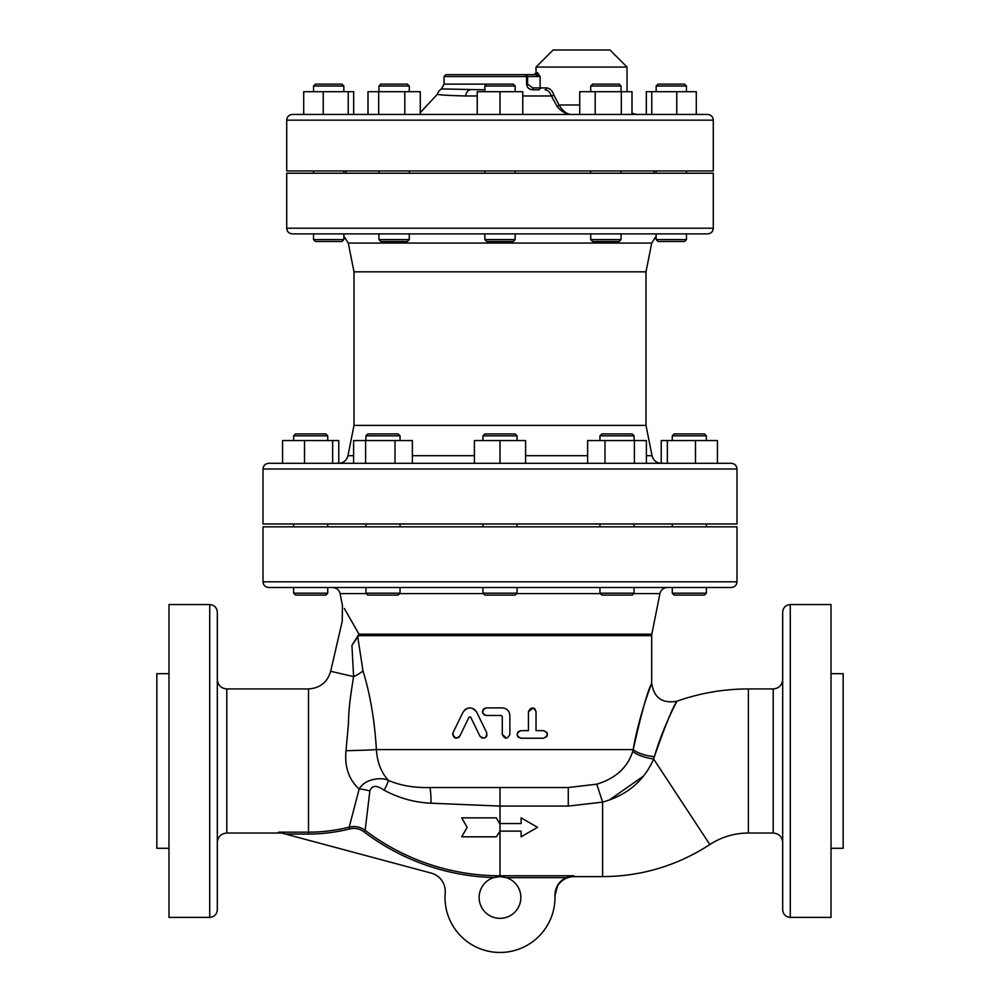 <?xml version="1.0" encoding="UTF-8"?>
<svg xmlns="http://www.w3.org/2000/svg" width="1000" height="1000" viewBox="0 0 1000 1000"><rect width="100%" height="100%" fill="white"/><g stroke="black" fill="none" stroke-linecap="round" stroke-linejoin="round"><path stroke-width="1.5" d="M509.862 715.475C509.412 710.875 506.875 708.337 502.275 707.887L486.163 707.887C481.275 710.413 481.275 712.95 486.163 715.475L501.325 715.475L502.275 716.425L502.275 734.438C504.8 739.325 507.337 739.325 509.862 734.438L509.862 715.475C509.412 710.875 506.875 708.337 502.275 707.887M502.275 716.425L501.325 715.475M506.6 738.188L502.275 734.438M486.163 715.475L483.9 714.725M482.625 713.05L483.475 709L486.163 707.887M543.612 738.225C548.475 735.7 548.475 733.175 543.612 730.638L536.025 730.638L536.025 711.688C533.5 706.775 530.975 706.775 528.438 711.688L528.438 730.638L520.85 730.638C515.975 733.175 515.975 735.7 520.85 738.225L543.612 738.225L546.788 736.488M528.438 711.688L533.275 708.037M533.725 708.2L534.45 708.612M534.925 709.013L536.025 711.688M520.85 738.225L518.2 737.138M517.975 736.9L517.125 735.075M517.112 735.013L518.175 731.762L520.85 730.638M543.612 730.638L546.788 732.375M547.137 733.05L547.388 734.15M547.388 734.712L547.137 735.812M475.225 710.125L476.675 712.15C472.1 706.55 467.562 706.55 463.038 712.15L452.987 732.775C453.15 738.312 455.425 739.425 459.8 736.1L459.1 737.1M464.475 710.125L465.825 709.05M466.95 708.475L469.575 707.9M472.762 708.462L473.888 709.05M481.65 737.837L479.913 736.1C484.312 739.388 486.587 738.288 486.725 732.775L476.675 712.15M458.475 737.6L455.775 738.175L452.6 734.5M452.6 734.438L452.987 732.775M486.725 732.775L486.825 735.888M486.512 736.475L486 737.113M485.337 737.65L482.713 738.175M459.8 736.1L469 717.225L470.438 716.888M470.712 717.225L479.913 736.1M278.438 832.163L285.438 834.038L308.512 834.038L308.512 832.163L278.438 832.163M493.837 877.562L500 876.625L506.425 877.65A20.85 20.85 0 0 1 516.825 909.812A20.85 20.85 0 0 1 483.013 909.587A20.85 20.85 0 0 1 493.837 877.562A224.737 224.737 0 0 1 364.012 831.838L365.15 830.337L369.85 791.012C371.838 785.163 376.613 784.912 384.188 790.225C398.9 798.15 414.538 802.475 431.1 803.213L500 806.087L500 831.125L521.112 831.125L521.112 836.812L537.525 827.337L521.112 817.85L521.112 823.538L500 823.538M500 876.625L500 875.775L573.888 875.775L566.213 877.65L573.888 876M431.1 803.213A18.962 1.525 -90 0 0 429.6 787.525C414.162 787.925 400.462 785.562 388.5 780.438C382.1 776.938 365.075 778.4 359.15 789.038L349.212 827.1L359.15 789.038A18.962 8.787 -169.6 0 1 369.85 791.012M384.188 790.225A18.962 1.575 -61.2 0 0 388.5 780.438C381.262 772.712 377.225 762.438 376.413 749.6C374.6 720.2 370.125 693.95 362.975 670.85L357.775 636.838L359.113 635.65A7.588 7.05 90 0 0 358.975 634.163L351.925 645.425L353.6 676.587C349.038 704.938 348.875 710.163 348.413 724L346.012 750.713C344.475 766.875 348.862 779.65 359.162 789.038M461.688 836.812L467.163 827.337L461.688 836.812L496.325 836.812L500 831.125L500 875.775A222.862 222.862 0 0 1 365.15 830.337C360.35 826.862 355.037 825.775 349.212 827.1A165.987 165.987 0 0 1 308.512 832.163L308.512 688.938L226.8 688.938C221.038 688.375 217.875 685.212 217.312 679.45M496.325 817.85L499.613 823.538L496.325 817.85L461.688 817.85L467.163 827.337M568.275 806.087L602.6 802.113C627.025 795.3 644.038 780.925 653.637 759.013A18.962 5.75 13.3 0 1 632.688 751.425C627.587 767.525 615.625 778.45 596.775 784.175L568.275 787.525L568.275 806.087L500 806.087L500 787.525M338.663 463.312C343.562 462.975 346.662 460.438 347.95 455.7L354.012 425.4L645.987 425.4L652.05 455.7L646.4 455.7M338.775 463.312L338.775 440.562L304.525 440.562L304.525 463.312L353.6 463.312L353.6 440.562L412.375 440.562L412.375 463.312L474.4 463.312L474.4 440.562L525.6 440.562L525.6 463.312L587.625 463.312L587.625 440.562L604.987 440.562L604.987 463.312L587.625 463.312M634.388 463.312L634.388 440.562L646.4 440.562L646.4 463.312L661.225 463.312L661.225 440.562L695.475 440.562L695.475 463.312L717.438 463.312L717.438 440.562L695.475 440.562M731.3 463.312L268.7 463.312C265.238 463.65 263.35 465.55 263.012 469L736.988 469C736.65 465.55 734.762 463.65 731.3 463.312M525.6 463.312L500 463.312L500 440.562M343.862 236.137L348.263 243.05L651.737 243.05L656.137 236.137M656.137 239.6L658.025 241.488L684.575 241.488L686.462 239.6L656.137 239.6L656.137 233.9L343.862 233.9L343.862 239.6L313.538 239.6L313.538 233.9L313.538 239.6L315.425 241.488L341.975 241.488L343.862 239.6M292.4 233.9L707.6 233.9C711.062 233.575 712.95 231.675 713.288 228.212L286.712 228.212C287.05 231.675 288.938 233.575 292.4 233.9M656.137 233.9L686.462 233.9L686.462 239.6M354.012 425.4L354.012 271.825L645.987 271.825L651.737 243.05M354.012 271.825L348.263 243.05M404.862 84.125L380.863 84.125L378.963 86.025L409.3 86.025L407.4 84.125L404.862 84.125M332.8 84.125L315.425 84.125L313.538 86.025L343.862 86.025L341.975 84.125L332.8 84.125M684.575 84.125L658.025 84.125L656.137 86.025L686.462 86.025L684.575 84.125M619.138 84.125L592.6 84.125L590.7 86.025L621.038 86.025L619.138 84.125M378.963 239.6L380.863 241.488L407.4 241.488L409.3 239.6L378.963 239.6L378.963 233.9M590.7 239.6L592.6 241.488L619.138 241.488L621.038 239.6L590.7 239.6L590.7 233.9M368 114.462L368 91.713L420.262 91.713L420.262 114.462M404.812 114.462L404.812 91.713M378.688 114.462L378.688 91.713M353.688 114.462L353.688 91.713L303.712 91.713L303.712 114.462L323.237 114.462L323.237 91.713M348.225 114.462L348.225 91.713M676.762 114.462L676.762 91.713L646.312 91.713L646.312 114.462M651.775 114.462L651.775 91.713M696.287 114.462L696.287 91.713L676.762 91.713M632 114.462L632 91.713L621.312 91.713L621.312 114.462L595.188 114.462L595.188 91.713L579.738 91.713L579.738 114.462M621.312 91.713L595.188 91.713M484.837 91.713L484.837 86.025L515.163 86.025L513.275 84.125L444.075 84.125L444.075 76.537L526.575 76.537L525.262 74.65L526.575 76.537L527.562 76.537L525.262 74.65L445.962 74.65L525.262 74.65L527.562 76.537L540.125 76.537L537.575 72.75A1.9 1.837 -90 0 1 535.737 74.65L540.125 76.537L540.125 87.925L532.863 87.925L527.562 84.125L527.562 76.537M484.837 239.6L486.725 241.488L513.275 241.488L515.163 239.6L484.837 239.6L484.837 233.9M515.163 239.6L515.163 233.9M500 91.713L500 114.462L477.25 114.462L477.25 91.713L522.75 91.713L522.75 114.462M515.163 173.238L515.163 170.963M535.737 74.65L525.262 74.65L535.737 74.65L534.125 74.65L536.025 72.75L537.575 72.75M536.025 67.062L553.088 50L609.963 50L627.025 67.062L536.025 67.062L536.025 72.75M546.512 87.925A1.9 1.462 90 0 1 545.05 89.812C547.825 90 549.938 92.05 551.4 95.975L557.013 106.337A1.9 0.675 138.3 0 0 559.038 104.987L554 95.312C552.325 90.6 549.825 88.138 546.512 87.925L540.125 87.925A1.9 1.725 90 0 1 538.4 89.812L532.587 89.812L532.863 87.925M527.425 86.938L526.575 84.125C527.087 87.613 529.087 89.513 532.587 89.812L538.4 89.812M522.75 95.975L551.4 95.975L557.013 106.337C561.4 111.662 566.3 114.375 571.688 114.462L571.675 114.462C566.975 114.35 562.762 111.2 559.038 104.987L579.738 104.987M571.65 114.462L569.612 114.325M444.075 84.125L441.425 88.925L484.837 89.812L441.425 88.925A9.475 9.475 0 0 0 437.438 94.2C437.912 94.875 447.3 95.475 465.575 95.975L477.25 95.975M470.412 89.812A9.475 5.162 90 0 0 465.575 95.975M529.763 89.075L528.65 88.325M566.025 877.725L566.213 877.65C558.812 881.375 555.062 887.4 554.95 895.713L557.638 885.275M561.038 881.075L562.225 880.05M554.95 895.713A54.988 54.988 0 0 1 498.625 952.45A54.988 54.988 0 0 1 445.2 892.975A18.962 18.962 0 0 0 431.213 873.1L285.438 834.038M707.6 114.462L292.4 114.462C288.938 114.8 287.05 116.7 286.712 120.15L713.288 120.15C712.95 116.7 711.062 114.8 707.6 114.462M599.95 593.188L601.85 595.087L632.175 595.087L634.075 593.188L599.95 593.188L599.95 587.5L667.375 587.5C663.45 587.762 660.975 589.8 659.938 593.6L651.825 634.163L358.975 634.163C337.5 596.375 337.5 596.375 358.975 634.163L344.338 608.513M632.175 433.925L601.85 433.925L599.95 435.825L634.075 435.825L632.175 433.925M672.262 587.5L672.262 593.188L674.163 595.087L704.5 595.087L706.388 593.188L672.262 593.188L672.262 587.5L706.388 587.5L706.388 593.188M704.5 433.925L674.163 433.925L672.262 435.825L706.388 435.825L704.5 433.925L706.388 435.825L706.388 440.562M295.5 595.087L293.612 593.188L295.5 595.087L325.838 595.087L327.738 593.188L293.612 593.188L293.612 587.5M315.363 433.925L295.5 433.925L293.612 435.825L327.738 435.825L325.838 433.925L315.363 433.925M365.925 593.188L367.825 595.087L398.15 595.087L400.05 593.188L365.925 593.188L365.925 587.5L599.95 587.5M395.262 433.925L367.825 433.925L365.925 435.825L400.05 435.825L398.15 433.925L395.262 433.925M634.388 440.562L604.987 440.562M667.362 463.312L667.362 440.562M332.638 463.312L332.638 440.562M304.525 440.562L282.562 440.562L282.562 463.312M395.012 463.312L395.012 440.562M365.613 463.312L365.613 440.562M482.938 593.188L484.837 595.087L515.163 595.087L517.062 593.188L482.938 593.188L482.938 587.5L517.062 587.5L517.062 593.188M515.163 433.925L484.837 433.925L482.938 435.825L517.062 435.825L515.163 433.925M482.938 440.562L482.938 435.825M517.062 526.825L517.062 523.987M286.712 228.212L286.712 173.238L713.288 173.238L713.288 228.212M263.012 469L263.012 523.987L736.988 523.987L736.988 469M268.7 587.5L731.3 587.5C734.762 587.163 736.65 585.262 736.988 581.812L263.012 581.812C263.35 585.262 265.238 587.163 268.7 587.5M365.925 587.5L332.625 587.5C336.55 587.775 339.025 589.8 340.062 593.6L366.337 593.6M263.012 581.812L263.012 526.825L736.988 526.825L736.988 581.812M217.312 760.975L217.312 612.15C216.863 607.537 214.338 605.013 209.737 604.562L168.975 604.562L168.975 917.387L209.737 917.387C214.338 916.938 216.863 914.412 217.312 909.812L217.312 760.975M782.688 842.5L782.688 826.012L782.688 842.5C782.125 836.75 778.962 833.587 773.2 833.025L748.363 833.025C734.4 833.112 721.562 836.95 709.85 844.55C677.225 865.7 641.475 876.388 602.6 876.625L573.913 876.625C567.8 876.775 562.812 879.212 558.95 883.95C554.312 889.587 554.837 899.2 554.963 895.987L554.963 895.95M782.688 788.088L782.688 733.863L782.688 788.088M782.688 695.95L782.688 679.45L782.688 695.95M782.688 760.975L782.688 909.812C783.138 914.412 785.662 916.938 790.263 917.387L790.263 604.562C785.662 605.013 783.138 607.537 782.688 612.15L782.688 760.975M782.688 636.337L782.688 668.713M782.688 853.25L782.688 891.162M653.6 759.087L654.375 756.663A18.962 6.35 11.2 0 1 633.2 749.6L632.688 751.425M346.012 750.713A37.925 1.125 178.8 0 0 376.413 749.6L633.2 749.6C639.362 713.225 652.887 680.4 651.6 683.512C647.725 690.4 641.6 712.438 633.2 749.6L633.212 749.562M654.375 756.663C665.375 725.263 672.862 706.825 676.875 701.35C678.288 698.825 663.388 725.612 654.375 756.663M643.763 775.9L609.237 800.088M404.15 785.413L406.525 785.85M429.6 787.525L568.275 787.525M362.975 670.85A37.925 12.5 170.5 0 1 353.6 676.587L353.575 676M351.925 645.425C339.288 613.763 339.288 613.763 351.925 645.425L357.775 636.838A7.588 5.362 21.7 0 0 357.463 636.038M353.6 676.587L330.675 671.3L342.2 621.413L342.438 605.438L340.062 593.6M790.263 917.387L831.025 917.387L831.025 604.562L790.263 604.562M831.025 848.288L843.162 848.288L843.162 673.675L831.025 673.675M168.975 673.675L156.838 673.675L156.838 848.288L168.975 848.288M286.712 120.15L286.712 170.963L713.288 170.963L713.288 120.15M654.05 173.238L654.05 170.963M308.512 834.038A167.862 167.862 0 0 0 349.675 828.913L349.212 827.1M349.675 828.913C354.913 827.712 359.7 828.688 364.012 831.838M506.425 877.65L566.213 877.65M281.637 833.025L226.8 833.025L226.8 688.938M596.775 784.175L602.6 802.113L602.6 876.625M587.625 455.7L525.6 455.7M474.4 455.7L412.375 455.7M353.6 455.7L347.95 455.7M526.575 76.537L526.575 84.125L527.562 84.125M551.4 95.975L554 95.312M782.688 679.45C782.125 685.212 778.962 688.375 773.2 688.938L773.2 833.025M773.2 688.938L748.363 688.938L748.363 833.025M653.637 759.013L709.85 844.55M359.113 635.65L651.675 635.65L651.825 634.163M399.637 593.6L483.35 593.6M516.65 593.6L600.363 593.6M633.663 593.6L659.938 593.6M209.737 604.562L209.737 917.387M330.675 671.3C327.375 682.312 319.988 688.188 308.512 688.938M652.05 455.7C653.337 460.438 656.438 462.975 661.338 463.312M409.3 91.713L409.3 86.025M378.963 91.713L378.963 86.025M343.862 91.713L343.862 86.025M313.538 91.713L313.538 86.025L313.538 91.713M686.462 91.713L686.462 86.025M656.137 91.713L656.137 86.025M621.038 91.713L621.038 86.025M590.7 91.713L590.7 86.025M409.3 239.6L409.3 233.9M315.425 241.488L313.538 239.6M621.038 239.6L621.038 233.9M409.3 173.238L409.3 170.963M378.963 173.238L378.963 170.963M343.862 173.238L343.862 170.963M313.538 173.238L313.538 170.963L313.538 173.238M686.462 173.238L686.462 170.963M656.137 173.238L656.137 170.963M621.038 173.238L621.038 170.963M590.7 173.238L590.7 170.963M486.725 84.125L484.837 86.025M515.163 91.713L515.163 86.025M484.837 173.238L484.837 170.963M627.025 67.062L627.025 91.713M437.438 94.2L420.262 112.625M444.075 76.537L445.962 74.65M632 113.325L636.512 114.462M634.075 593.188L634.075 587.5M634.075 440.562L634.075 435.825M599.95 440.562L599.95 435.825M672.262 435.825L672.262 440.562L672.262 435.825L674.163 433.925M327.738 593.188L327.738 587.5M327.738 440.562L327.738 435.825M293.612 440.562L293.612 435.825M400.05 593.188L400.05 587.5M400.05 440.562L400.05 435.825M365.925 440.562L365.925 435.825M634.075 526.825L634.075 523.987M599.95 526.825L599.95 523.987M706.388 526.825L706.388 523.987M672.262 526.825L672.262 523.987M327.738 526.825L327.738 523.987M293.612 526.825L293.612 523.987M400.05 526.825L400.05 523.987M365.925 526.825L365.925 523.987M517.062 440.562L517.062 435.825M482.938 526.825L482.938 523.987M226.8 833.025C221.038 833.587 217.875 836.75 217.312 842.5M651.675 635.65L651.675 683.312C654 697.887 662.438 703.85 676.95 701.188C700.062 693.05 723.863 688.962 748.363 688.938M645.987 425.4L645.987 271.825M345.95 173.238L345.95 170.963"/></g></svg>
